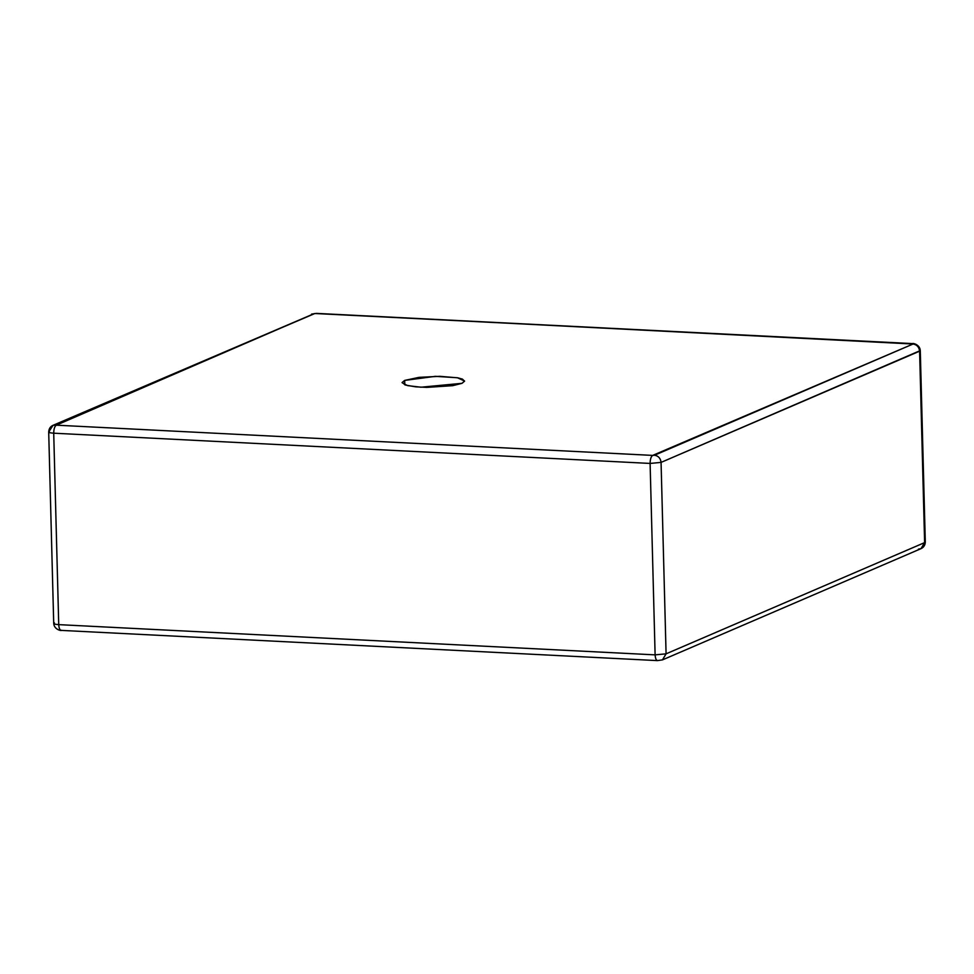 <?xml version="1.0" encoding="UTF-8"?>
<svg xmlns="http://www.w3.org/2000/svg" width="974" height="974" viewBox="0 0 974 974"><rect width="100%" height="100%" fill="white"/><g stroke="black" fill="none" stroke-linecap="round" stroke-linejoin="round"><path stroke-width="1.46" d="M924.618 542.615L920.99 548.666L924.618 542.615L919.602 351.176L920.284 350.555C919.846 344.041 911.81 342.982 912.857 343.615L913.052 344.017C916.899 344.65 919.091 347.036 919.602 351.176L924.618 542.615L666.082 653.834L662.454 659.885L666.082 653.834L924.618 542.615M918.421 549.129L920.978 548.666C923.742 547.388 925.178 545.172 925.3 542.007L920.284 350.567L661.066 462.394L666.082 653.834L655.112 654.869L666.082 653.834L661.066 462.394L919.602 351.176C919.091 347.036 916.899 344.65 913.052 344.017L316.477 313.385L311.546 314.115L316.477 313.385L912.857 343.615L314.882 313.506L53.022 425.334L48.7 432.018M658.059 660.518C656.379 660.798 655.405 658.911 655.112 654.869L650.108 463.429L661.066 462.394C660.555 458.255 658.363 455.869 654.516 455.235L652.69 455.406C651.034 456.562 650.169 459.241 650.108 463.429L661.066 462.394C660.555 458.255 658.363 455.869 654.516 455.235L913.052 344.017L652.69 455.406C651.034 456.562 650.169 459.241 650.108 463.429L655.112 654.869C655.405 658.911 656.379 660.798 658.059 660.518L662.454 659.885L658.059 660.518M53.01 425.334L314.115 313.652L56.297 425.175C54.654 426.332 53.789 428.998 53.716 433.199L650.108 463.429L53.716 433.199L58.732 624.638C54.288 624.31 52.84 623.713 54.398 622.824C52.84 623.713 54.288 624.31 58.732 624.638L53.716 433.199C49.272 432.882 47.823 432.273 49.382 431.385C47.823 432.273 49.272 432.882 53.716 433.199C53.789 428.998 54.654 426.332 56.297 425.175L53.01 425.334C50.331 426.527 48.895 428.743 48.7 431.993L53.716 623.421C54.154 629.959 62.19 631.018 61.143 630.385L61.679 630.288C59.998 630.568 59.012 628.68 58.732 624.638C59.012 628.68 59.998 630.568 61.679 630.288M58.732 624.638L655.112 654.869L58.732 624.638M56.297 425.175L652.69 455.406L56.297 425.175M404.673 380.408L419.063 377.352L439.944 376.329L457.817 377.827L462.407 379.105L464.586 381.163L462.017 383.318L452.764 385.667L426.746 387.396L415.557 386.824L405.549 385.071L402.092 382.563L404.673 380.408L402.092 382.685L407.582 385.619L420.914 387.214L462.017 383.318L464.586 381.041L457.427 377.754L435.39 376.341L404.673 380.408L404.782 384.815L404.673 380.408M662.454 659.885L920.99 548.666M61.143 630.385L657.523 660.615"/></g></svg>
